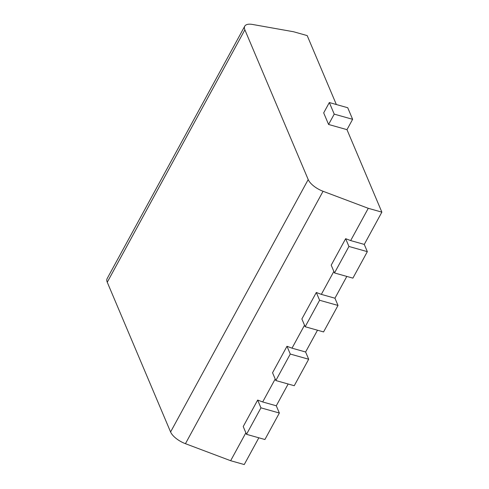 <?xml version="1.0" encoding="UTF-8"?>
<svg xmlns="http://www.w3.org/2000/svg" width="489" height="489" viewBox="0 0 489 489"><rect width="100%" height="100%" fill="white"/><g stroke="black" fill="none" stroke-linecap="round" stroke-linejoin="round"><path stroke-width="0.73" d="M345.65 238.687L348.938 246.462L334.494 272.948L331.206 265.172L345.65 238.687L350.668 240.582L364.274 244.414L381.866 212.14L346.976 129.652L328.584 124.469L323.687 112.892L329.329 102.549L347.728 107.733L352.624 119.31L346.982 129.664M316.316 292.483L319.604 300.258L305.167 326.738L301.878 318.962L316.316 292.483L321.34 294.372L334.947 298.211L346.817 276.419M286.988 346.273L290.277 354.048L275.839 380.534L272.55 372.759L286.988 346.273L292.012 348.168L305.613 352.001L317.489 330.216M257.66 400.069L260.949 407.844L246.511 434.324L243.222 426.549L257.66 400.069L262.685 401.958L276.285 405.791L288.162 384.006M258.834 437.796L244.249 464.55L230.649 460.717L185.441 443.688A15.624 6.657 28.6 0 1 170.588 431.97L107.256 282.245L244.873 29.835A15.624 6.657 -151.4 0 1 244.751 26.186A15.624 6.657 -151.4 0 1 252.495 24.45L293.596 31.761L307.19 35.593L336.346 104.524M350.668 240.582L368.266 208.308L381.866 212.14M321.34 294.372L333.853 271.426M292.012 348.168L304.525 325.216M262.685 401.958L275.197 379.012M244.751 26.186L107.134 278.596A15.624 6.657 28.6 0 0 107.256 282.245M230.649 460.717L245.869 432.802M244.873 29.835L308.204 179.561A15.624 6.657 -151.4 0 0 323.058 191.278L368.266 208.308M329.329 102.549L334.225 114.126L352.624 119.31M334.225 114.126L328.584 124.469M364.274 244.408L367.337 251.652L352.899 278.137L334.494 272.948M348.938 246.462L367.337 251.652M334.947 298.198L338.009 305.448L323.571 331.927L305.167 326.738M319.604 300.258L338.009 305.448M305.613 351.994L308.681 359.238L294.244 385.723L275.839 380.534M290.277 354.048L308.681 359.238M276.285 405.784L279.353 413.028L264.916 439.513L246.511 434.324M260.949 407.844L279.353 413.028M185.441 443.688L323.058 191.278M170.588 431.97L308.204 179.561"/></g></svg>
